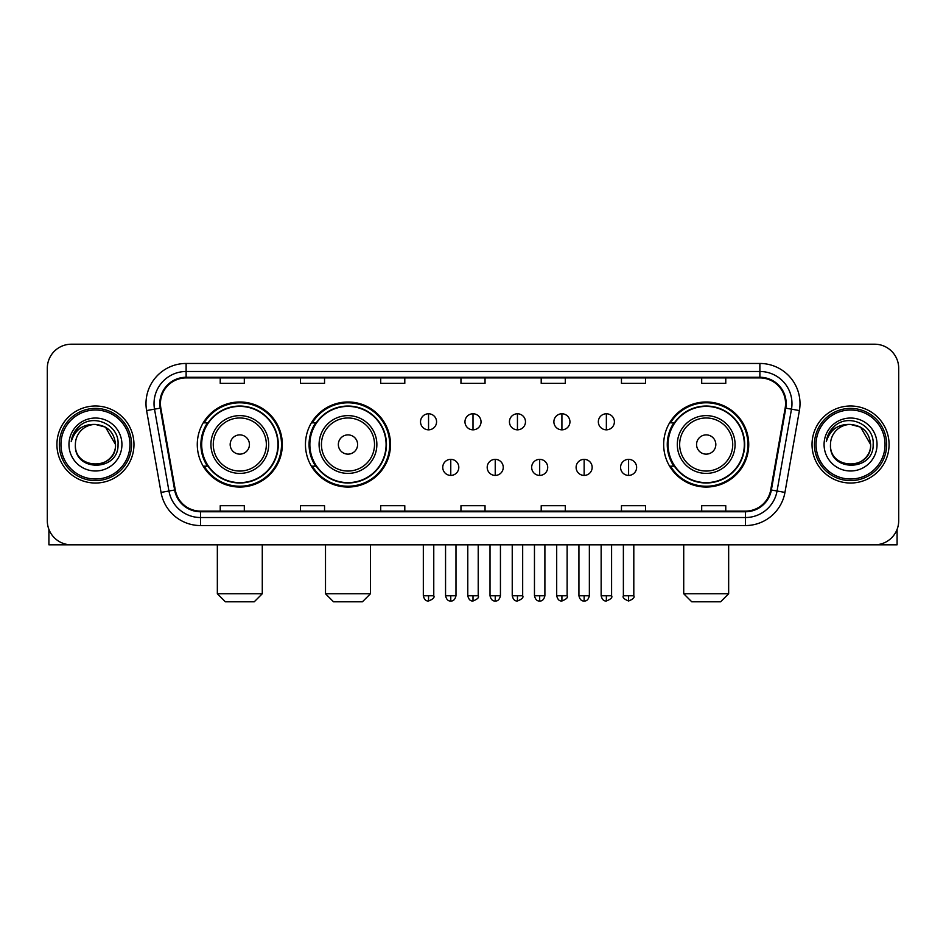 <?xml version="1.0" encoding="UTF-8"?>
<svg xmlns="http://www.w3.org/2000/svg" width="946" height="946" viewBox="0 0 946 946"><rect width="100%" height="100%" fill="white"/><g stroke="black" fill="none" stroke-linecap="round" stroke-linejoin="round"><path stroke-width="1.42" d="M663.666 444.514A42.535 42.535 0 0 0 706.189 487.048A42.535 42.535 0 0 0 748.724 444.514A42.535 42.535 0 0 0 706.189 401.979A42.535 42.535 0 0 0 663.666 444.514M305.452 444.514A42.535 42.535 0 0 0 347.974 487.048A42.535 42.535 0 0 0 390.509 444.514A42.535 42.535 0 0 0 347.974 401.979A42.535 42.535 0 0 0 305.452 444.514M197.276 444.514A42.535 42.535 0 0 0 239.811 487.048A42.535 42.535 0 0 0 282.334 444.514A42.535 42.535 0 0 0 239.811 401.979A42.535 42.535 0 0 0 197.276 444.514M207.481 466.177A38.916 38.916 0 0 1 207.481 422.85M315.645 466.177A38.916 38.916 0 0 1 315.645 422.85M673.859 466.177A38.916 38.916 0 0 1 673.859 422.85M47.3 368.278L47.3 520.749A24.076 24.076 0 0 0 71.376 544.825L874.624 544.825A24.076 24.076 0 0 0 898.7 520.749L898.7 368.278A24.076 24.076 0 0 0 874.624 344.202L71.376 344.202A24.076 24.076 0 0 0 47.3 368.278L47.3 520.749M56.926 444.514A38.514 38.514 0 0 0 95.451 483.028A38.514 38.514 0 0 0 133.965 444.514A38.514 38.514 0 0 0 95.451 406A38.514 38.514 0 0 0 56.926 444.514A38.514 38.514 0 0 0 95.451 483.028A38.514 38.514 0 0 0 133.965 444.514A38.514 38.514 0 0 0 95.451 406A38.514 38.514 0 0 0 56.926 444.514M812.035 444.514A38.514 38.514 0 0 0 850.549 483.028A38.514 38.514 0 0 0 889.074 444.514A38.514 38.514 0 0 0 850.549 406A38.514 38.514 0 0 0 812.035 444.514A38.514 38.514 0 0 0 850.549 483.028A38.514 38.514 0 0 0 889.074 444.514A38.514 38.514 0 0 0 850.549 406A38.514 38.514 0 0 0 812.035 444.514M160.442 403.587A25.684 25.684 0 0 1 186.126 377.915L759.875 377.915A25.684 25.684 0 0 1 785.168 408.045L770.73 489.898A25.684 25.684 0 0 1 745.448 511.112L200.552 511.112A25.684 25.684 0 0 1 175.27 489.898L160.832 408.045A25.684 25.684 0 0 1 160.442 403.587M159.803 403.587A26.322 26.322 0 0 0 160.205 408.164L174.632 490.004A26.322 26.322 0 0 0 200.552 511.762L745.448 511.762A26.322 26.322 0 0 0 771.368 490.004L785.795 408.164A26.322 26.322 0 0 0 759.875 377.265L186.126 377.265A26.322 26.322 0 0 0 159.803 403.587M146.606 410.552A40.122 40.122 0 0 1 186.126 363.465L759.875 363.465A40.122 40.122 0 0 1 799.394 410.552L784.955 492.405A40.122 40.122 0 0 1 745.448 525.562L200.552 525.562A40.122 40.122 0 0 1 161.045 492.405L146.606 410.552L154.517 409.157A32.093 32.093 0 0 1 186.126 371.494L759.875 371.494A32.093 32.093 0 0 1 791.483 409.157L777.056 491.009A32.093 32.093 0 0 1 745.448 517.533L200.552 517.533A32.093 32.093 0 0 1 168.944 491.009L154.517 409.157A32.093 32.093 0 0 1 154.021 403.587M874.624 344.202L71.376 344.202M71.376 544.825L874.624 544.825M898.7 520.749L898.7 368.278M771.368 490.004L777.056 491.009L791.483 409.157L799.394 410.552M460.962 377.915L460.962 383.343L485.038 383.343L485.038 377.915M380.718 377.915L380.718 383.343L404.793 383.343L404.793 377.915M300.473 377.915L300.473 383.343L324.549 383.343L324.549 377.915M220.229 377.915L220.229 383.343L244.305 383.343L244.305 377.915M541.207 377.915L541.207 383.343L565.282 383.343L565.282 377.915M621.451 377.915L621.451 383.343L645.527 383.343L645.527 377.915M701.696 377.915L701.696 383.343L725.771 383.343L725.771 377.915M485.038 511.112L485.038 505.684L460.962 505.684L460.962 511.112M404.793 511.112L404.793 505.684L380.718 505.684L380.718 511.112M324.549 511.112L324.549 505.684L300.473 505.684L300.473 511.112M244.305 511.112L244.305 505.684L220.229 505.684L220.229 511.112M565.282 511.112L565.282 505.684L541.207 505.684L541.207 511.112M645.527 511.112L645.527 505.684L621.451 505.684L621.451 511.112M725.771 511.112L725.771 505.684L701.696 505.684L701.696 511.112M48.908 529.393L48.908 544.825L141.995 544.825M129.957 444.514A34.505 34.505 0 0 0 95.451 410.008A34.505 34.505 0 0 0 60.946 444.514A34.505 34.505 0 0 0 95.451 479.019A34.505 34.505 0 0 0 129.957 444.514M131.553 444.514A36.114 36.114 0 0 0 95.451 408.4A36.114 36.114 0 0 0 59.338 444.514A36.114 36.114 0 0 0 95.451 480.627A36.114 36.114 0 0 0 131.553 444.514M115.507 444.514C114.312 432.322 107.631 425.641 95.451 424.447L105.479 427.143L115.507 444.514L105.479 427.143L95.451 424.447L105.479 427.143L115.507 444.514L105.479 427.143L95.451 424.447L105.479 427.143L115.507 444.514C116.736 470.399 74.155 470.399 75.384 444.514C73.599 472.361 118.983 471.735 118.037 444.514C119.527 425.404 94.494 413.26 80.067 425.57C75.03 429.768 72.085 435.113 71.222 441.593C75.006 429.65 83.082 423.926 95.451 424.447L105.479 427.143L115.507 444.514C116.736 470.399 74.155 470.399 75.384 444.514C74.155 470.399 116.736 470.399 115.507 444.514C116.736 470.399 74.155 470.399 75.384 444.514C74.155 470.399 116.736 470.399 115.507 444.514C116.736 470.399 74.155 470.399 75.384 444.514C74.155 470.399 116.736 470.399 115.507 444.514C116.736 470.399 74.155 470.399 75.384 444.514C74.155 470.399 116.736 470.399 115.507 444.514C116.736 470.399 74.155 470.399 75.384 444.514C74.155 470.399 116.736 470.399 115.507 444.514C116.736 470.399 74.155 470.399 75.384 444.514C74.155 470.399 116.736 470.399 115.507 444.514C116.736 470.399 74.155 470.399 75.384 444.514A20.067 20.067 0 0 1 95.451 424.447L105.479 427.143L115.507 444.514C116.311 460.087 96.291 470.434 84.076 461.033M68.963 444.514A26.476 26.476 0 0 0 95.451 470.99A26.476 26.476 0 0 0 121.928 444.514A26.476 26.476 0 0 0 95.451 418.037A26.476 26.476 0 0 0 68.963 444.514M80.055 425.57L74.143 432.606M73.776 433.292L74.308 432.322L73.776 433.292M254.249 601.798L225.361 601.798L217.344 593.769L262.279 593.769L254.249 601.798M249.437 444.514A9.626 9.626 0 0 0 239.811 434.888A9.626 9.626 0 0 0 230.174 444.514A9.626 9.626 0 0 0 239.811 454.139A9.626 9.626 0 0 0 249.437 444.514M268.699 444.514A28.888 28.888 0 0 0 239.811 415.625A28.888 28.888 0 0 0 210.923 444.514A28.888 28.888 0 0 0 239.811 473.402A28.888 28.888 0 0 0 268.699 444.514A28.888 28.888 0 0 1 239.811 473.402A28.888 28.888 0 0 1 210.923 444.514M277.923 444.514A38.112 38.112 0 0 0 239.811 406.402A38.112 38.112 0 0 0 201.687 444.514A38.112 38.112 0 0 0 239.811 482.626A38.112 38.112 0 0 0 277.923 444.514M281.53 444.514A41.73 41.73 0 0 1 204.147 466.177L208.014 466.177A38.479 38.479 0 0 0 265.258 473.367A38.479 38.479 0 0 0 265.258 415.661A38.479 38.479 0 0 0 208.014 422.85L204.147 422.85A41.73 41.73 0 0 1 281.53 444.514M362.424 601.798L333.536 601.798L325.507 593.769L370.442 593.769L362.424 601.798M357.612 444.514A9.626 9.626 0 0 0 347.974 434.888A9.626 9.626 0 0 0 338.349 444.514A9.626 9.626 0 0 0 347.974 454.139A9.626 9.626 0 0 0 357.612 444.514M376.863 444.514A28.888 28.888 0 0 0 347.974 415.625A28.888 28.888 0 0 0 319.086 444.514A28.888 28.888 0 0 0 347.974 473.402A28.888 28.888 0 0 0 376.863 444.514A28.888 28.888 0 0 1 347.974 473.402A28.888 28.888 0 0 1 319.086 444.514M386.098 444.514A38.112 38.112 0 0 0 347.974 406.402A38.112 38.112 0 0 0 309.862 444.514A38.112 38.112 0 0 0 347.974 482.626A38.112 38.112 0 0 0 386.098 444.514M389.705 444.514A41.73 41.73 0 0 1 312.322 466.177L316.189 466.177A38.479 38.479 0 0 0 373.434 473.367A38.479 38.479 0 0 0 373.434 415.661A38.479 38.479 0 0 0 316.189 422.85L312.322 422.85A41.73 41.73 0 0 1 389.705 444.514M720.639 601.798L691.751 601.798L683.722 593.769L728.657 593.769L720.639 601.798M715.826 444.514A9.626 9.626 0 0 0 706.189 434.888A9.626 9.626 0 0 0 696.563 444.514A9.626 9.626 0 0 0 706.189 454.139A9.626 9.626 0 0 0 715.826 444.514M735.077 444.514A28.888 28.888 0 0 0 706.189 415.625A28.888 28.888 0 0 0 677.301 444.514A28.888 28.888 0 0 0 706.189 473.402A28.888 28.888 0 0 0 735.077 444.514A28.888 28.888 0 0 1 706.189 473.402A28.888 28.888 0 0 1 677.301 444.514M744.313 444.514A38.112 38.112 0 0 0 706.189 406.402A38.112 38.112 0 0 0 668.077 444.514A38.112 38.112 0 0 0 706.189 482.626A38.112 38.112 0 0 0 744.313 444.514M747.919 444.514A41.73 41.73 0 0 1 670.525 466.177L674.392 466.177A38.479 38.479 0 0 0 731.648 473.367A38.479 38.479 0 0 0 731.648 415.661A38.479 38.479 0 0 0 674.392 422.85L670.525 422.85A41.73 41.73 0 0 1 747.919 444.514M428.55 413.78A8.029 8.029 0 0 0 420.521 421.798A8.029 8.029 0 0 0 428.55 429.827A8.029 8.029 0 0 0 436.567 421.798A8.029 8.029 0 0 0 428.55 413.78L428.55 429.827A8.029 8.029 0 0 0 436.567 421.798A8.029 8.029 0 0 0 428.55 413.78M473 413.78A8.029 8.029 0 0 0 464.971 421.798A8.029 8.029 0 0 0 473 429.827A8.029 8.029 0 0 0 481.029 421.798A8.029 8.029 0 0 0 473 413.78L473 429.827A8.029 8.029 0 0 0 481.029 421.798A8.029 8.029 0 0 0 473 413.78M517.45 413.78A8.029 8.029 0 0 0 509.433 421.798A8.029 8.029 0 0 0 517.45 429.827A8.029 8.029 0 0 0 525.479 421.798A8.029 8.029 0 0 0 517.45 413.78L517.45 429.827A8.029 8.029 0 0 0 525.479 421.798A8.029 8.029 0 0 0 517.45 413.78M561.912 413.78A8.029 8.029 0 0 0 553.883 421.798A8.029 8.029 0 0 0 561.912 429.827A8.029 8.029 0 0 0 569.941 421.798A8.029 8.029 0 0 0 561.912 413.78L561.912 429.827A8.029 8.029 0 0 0 569.941 421.798A8.029 8.029 0 0 0 561.912 413.78M606.362 413.78A8.029 8.029 0 0 0 598.345 421.798A8.029 8.029 0 0 0 606.362 429.827A8.029 8.029 0 0 0 614.392 421.798A8.029 8.029 0 0 0 606.362 413.78L606.362 429.827A8.029 8.029 0 0 0 614.392 421.798A8.029 8.029 0 0 0 606.362 413.78M450.769 459.354A8.029 8.029 0 0 0 442.752 467.383A8.029 8.029 0 0 0 450.769 475.412A8.029 8.029 0 0 0 458.798 467.383A8.029 8.029 0 0 0 450.769 459.354L450.769 475.412A8.029 8.029 0 0 0 458.798 467.383A8.029 8.029 0 0 0 450.769 459.354M495.231 459.354A8.029 8.029 0 0 0 487.202 467.383A8.029 8.029 0 0 0 495.231 475.412A8.029 8.029 0 0 0 503.248 467.383A8.029 8.029 0 0 0 495.231 459.354L495.231 475.412A8.029 8.029 0 0 0 503.248 467.383A8.029 8.029 0 0 0 495.231 459.354M539.681 459.354A8.029 8.029 0 0 0 531.664 467.383A8.029 8.029 0 0 0 539.681 475.412A8.029 8.029 0 0 0 547.71 467.383A8.029 8.029 0 0 0 539.681 459.354L539.681 475.412A8.029 8.029 0 0 0 547.71 467.383A8.029 8.029 0 0 0 539.681 459.354M584.143 459.354A8.029 8.029 0 0 0 576.114 467.383A8.029 8.029 0 0 0 584.143 475.412A8.029 8.029 0 0 0 592.161 467.383A8.029 8.029 0 0 0 584.143 459.354L584.143 475.412A8.029 8.029 0 0 0 592.161 467.383A8.029 8.029 0 0 0 584.143 459.354M628.593 459.354A8.029 8.029 0 0 0 620.576 467.383A8.029 8.029 0 0 0 628.593 475.412A8.029 8.029 0 0 0 636.623 467.383A8.029 8.029 0 0 0 628.593 459.354L628.593 475.412A8.029 8.029 0 0 0 636.623 467.383A8.029 8.029 0 0 0 628.593 459.354M897.092 529.393L897.092 544.825L804.005 544.825M885.054 444.514A34.505 34.505 0 0 0 850.549 410.008A34.505 34.505 0 0 0 816.043 444.514A34.505 34.505 0 0 0 850.549 479.019A34.505 34.505 0 0 0 885.054 444.514M886.662 444.514A36.114 36.114 0 0 0 850.549 408.4A36.114 36.114 0 0 0 814.447 444.514A36.114 36.114 0 0 0 850.549 480.627A36.114 36.114 0 0 0 886.662 444.514M830.493 444.514A20.067 20.067 0 0 1 850.549 424.447L860.588 427.143L870.616 444.514L860.588 427.143L850.549 424.447L860.588 427.143L870.616 444.514L860.588 427.143L850.549 424.447L860.588 427.143L870.616 444.514L860.588 427.143L850.549 424.447L860.588 427.143L870.616 444.514C871.845 470.399 829.264 470.399 830.493 444.514C828.708 472.361 874.092 471.735 873.146 444.514C874.636 425.404 849.603 413.26 835.176 425.57C830.139 429.768 827.194 435.113 826.319 441.593C830.103 429.65 838.18 423.926 850.549 424.447L860.588 427.143L870.616 444.514C871.845 470.399 829.264 470.399 830.493 444.514C829.264 470.399 871.845 470.399 870.616 444.514C871.845 470.399 829.264 470.399 830.493 444.514C829.264 470.399 871.845 470.399 870.616 444.514C871.845 470.399 829.264 470.399 830.493 444.514C829.264 470.399 871.845 470.399 870.616 444.514C871.845 470.399 829.264 470.399 830.493 444.514C829.264 470.399 871.845 470.399 870.616 444.514C871.845 470.399 829.264 470.399 830.493 444.514C829.264 470.399 871.845 470.399 870.616 444.514C871.42 460.087 851.388 470.434 839.173 461.033M850.549 424.447C862.74 425.641 869.421 432.322 870.616 444.514M824.072 444.514A26.476 26.476 0 0 0 850.549 470.99A26.476 26.476 0 0 0 877.037 444.514A26.476 26.476 0 0 0 850.549 418.037A26.476 26.476 0 0 0 824.072 444.514M835.164 425.57L829.252 432.606M828.885 433.292L829.417 432.322L828.885 433.292M759.875 363.465L759.875 377.265M154.517 409.157L160.205 408.164M200.552 525.562L200.552 511.762M745.448 511.762L745.448 525.562M161.045 492.405L174.632 490.004M785.795 408.164L791.483 409.157M186.126 363.465L186.126 377.265M777.056 491.009L784.955 492.405M266.346 444.514A26.535 26.535 0 0 0 239.811 417.978A26.535 26.535 0 0 0 213.276 444.514A26.535 26.535 0 0 0 239.811 471.049A26.535 26.535 0 0 0 266.346 444.514M374.521 444.514A26.535 26.535 0 0 0 347.974 417.978A26.535 26.535 0 0 0 321.439 444.514A26.535 26.535 0 0 0 347.974 471.049A26.535 26.535 0 0 0 374.521 444.514M732.724 444.514A26.535 26.535 0 0 0 706.189 417.978A26.535 26.535 0 0 0 679.654 444.514A26.535 26.535 0 0 0 706.189 471.049A26.535 26.535 0 0 0 732.724 444.514M428.55 595.779L423.323 595.779C424.234 599.492 425.972 601.23 428.55 600.994L428.55 595.779L433.765 595.779L433.765 544.825M473 595.779L467.785 595.779C468.696 599.492 470.434 601.23 473 600.994L473 595.779L478.215 595.779L478.215 544.825M517.45 595.779L512.235 595.779C513.146 599.492 514.884 601.23 517.45 600.994L517.45 595.779L522.677 595.779L522.677 544.825M561.912 595.779L556.697 595.779C557.608 599.492 559.346 601.23 561.912 600.994L561.912 595.779L567.127 595.779L567.127 544.825M606.362 595.779L601.148 595.779C602.058 599.492 603.796 601.23 606.362 600.994L606.362 595.779L611.589 595.779L611.589 544.825M450.769 595.779L445.554 595.779C446.465 599.492 448.203 601.23 450.769 600.994L450.769 595.779L455.984 595.779L455.984 544.825M495.231 595.779L490.016 595.779C490.927 599.492 492.665 601.23 495.231 600.994L495.231 595.779L500.446 595.779L500.446 544.825M539.681 595.779L534.466 595.779C535.377 599.492 537.115 601.23 539.681 600.994L539.681 595.779L544.896 595.779L544.896 544.825M584.143 595.779L578.928 595.779C579.839 599.492 581.577 601.23 584.143 600.994L584.143 595.779L589.358 595.779L589.358 544.825M628.593 595.779L623.379 595.779C622.326 597.446 624.064 599.185 628.593 600.994L628.593 595.779L633.808 595.779L633.808 544.825M262.279 544.825L262.279 593.769M217.344 544.825L217.344 593.769M370.442 544.825L370.442 593.769M325.507 544.825L325.507 593.769M728.657 544.825L728.657 593.769M683.722 544.825L683.722 593.769M423.323 595.779L423.323 544.825M433.765 595.779C434.817 597.446 433.079 599.185 428.55 600.994M467.785 595.779L467.785 544.825M478.215 595.779C479.279 597.446 477.541 599.185 473 600.994M512.235 595.779L512.235 544.825M522.677 595.779C523.729 597.446 521.991 599.185 517.45 600.994M556.697 595.779L556.697 544.825M567.127 595.779C568.191 597.446 566.453 599.185 561.912 600.994M601.148 595.779L601.148 544.825M611.589 595.779C612.641 597.446 610.903 599.185 606.362 600.994M445.554 595.779L445.554 544.825M455.984 595.779C455.073 599.492 453.335 601.23 450.769 600.994M490.016 595.779L490.016 544.825M500.446 595.779C499.535 599.492 497.797 601.23 495.231 600.994M534.466 595.779L534.466 544.825M544.896 595.779C543.985 599.492 542.247 601.23 539.681 600.994M578.928 595.779L578.928 544.825M589.358 595.779C588.447 599.492 586.709 601.23 584.143 600.994M623.379 595.779L623.379 544.825M633.808 595.779C634.872 597.446 633.134 599.185 628.593 600.994"/></g></svg>
